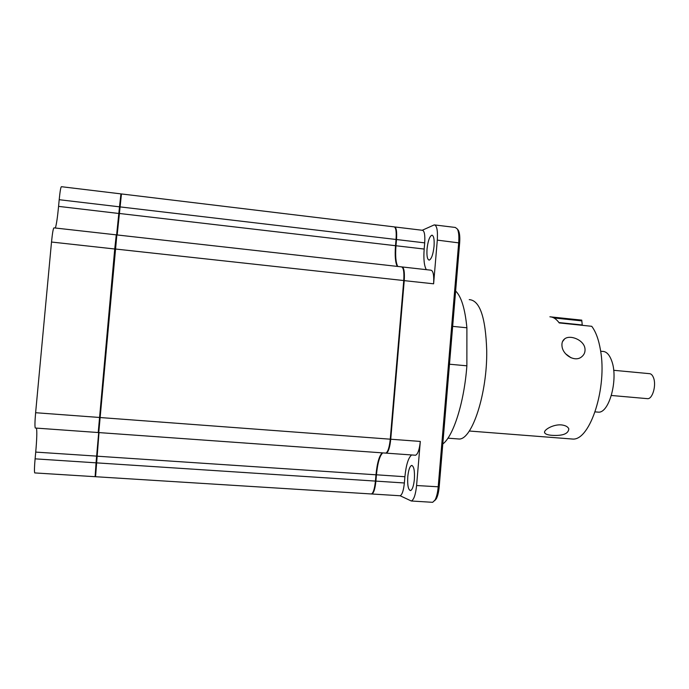 <?xml version="1.0" encoding="UTF-8"?>
<svg xmlns="http://www.w3.org/2000/svg" width="689" height="689" viewBox="0 0 689 689"><rect width="100%" height="100%" fill="white"/><g stroke="black" fill="none" stroke-linecap="round" stroke-linejoin="round"><path stroke-width="1.03" d="M469.226 299.637C479.811 300.275 485.642 317.302 486.727 350.71C487.33 393.221 472.284 439.16 459.313 439.031L456.514 438.815M449.478 364.214L466.875 365.816L466.901 327.792L452.656 326.362M455.618 291.008C461.286 296.459 465.049 308.724 466.901 327.792M466.875 365.816C464.197 402.497 453.328 436.344 442.786 443.992M562.017 346.257C561.604 342.993 562.491 340.53 564.661 338.867C570.156 334.458 583.91 339.953 584.961 348.513C585.383 351.967 584.255 354.757 581.568 356.885C574.884 362.483 562.775 354.895 562.017 346.257M549.9 316.802C553.293 316.983 556.393 319.024 559.227 322.934L591.739 326.302C595.787 331.642 598.698 339.548 600.472 350.038C607.405 387.304 590.309 440.038 572.998 439.082L569.82 438.833M550.856 316.897L581.749 320.135L582.248 324.975L558.951 322.564M552.001 435.327C547.936 435.026 545.507 434.216 544.706 432.881C543.001 430.246 552.974 424.157 561.371 424.898C565.436 425.38 567.917 426.715 568.821 428.894C568.356 433.829 562.749 435.973 552.001 435.327M565.669 353.853L571.06 357.806M553.939 317.965L581.602 320.859M582.903 325.389L582.248 324.975M613.684 370.294L649.193 373.636C650.984 373.636 652.423 374.98 653.482 377.675C656.548 384.996 652.647 398.965 647.686 398.681L646.911 398.612M600.662 351.226L602.41 351.399C606.286 351.347 609.377 354.49 611.686 360.838C618.481 378.45 609.472 412.866 598.577 412.168L596.872 412.022M98.76 432.571L116.854 234.923L401.368 266.858C403.487 267.272 404.279 271.836 403.754 280.544L390.258 439.186C389.388 447.385 387.916 452.027 385.831 453.112L385.306 453.069M117.173 234.958L121.453 193.945L394.005 226.853C395.874 227.224 396.554 231.435 396.046 239.479L395.512 245.706C394.754 255.86 395.348 262.759 397.312 266.402M95.564 476.719L99.001 432.597M371.018 493.935L371.474 493.97C373.317 492.997 374.635 488.699 375.427 481.086L375.97 474.799C377.133 463.025 379.226 455.722 382.249 452.862M427.034 249.005C426.612 256.041 427.352 259.744 429.256 260.115C431.529 258.952 433.123 254.344 434.053 246.309C434.475 239.247 433.734 235.543 431.839 235.199C429.548 236.422 427.947 241.021 427.034 249.005M407.776 476.719C407.328 485.306 408.25 489.939 410.541 490.594C412.392 489.741 413.667 485.978 414.373 479.32C414.804 470.665 413.882 466.04 411.609 465.445C409.748 466.324 408.465 470.087 407.776 476.719M401.868 266.91C403.969 267.358 404.762 271.922 404.236 280.604L390.741 439.229L420.307 441.434L416.587 485.521C415.613 494.676 413.856 499.835 411.316 500.998L400.128 495.761L95.53 476.719M420.307 441.434C419.429 449.572 417.853 454.172 415.57 455.24L414.985 455.196M411.609 454.964C408.301 457.78 406.071 465.032 404.899 476.728L404.365 482.98C403.565 490.542 402.152 494.805 400.128 495.761M382.722 452.897C379.699 455.748 377.606 463.06 376.435 474.824L375.901 481.12L375.436 481.051M404.365 482.98L375.901 481.12C375.109 488.734 373.782 493.023 371.939 493.996M404.899 476.728L375.97 474.764M390.258 439.169L390.741 439.229C389.879 447.419 388.398 452.062 386.314 453.147L98.716 432.571M402.359 266.97L430.849 270.174C433.183 270.605 434.104 275.152 433.614 283.808L403.745 280.587M395.512 245.758L395.977 245.758C395.219 255.912 395.813 262.81 397.777 266.462M394.909 226.965L422.314 230.272C424.39 230.669 425.182 234.863 424.7 242.864L424.174 249.048C423.434 259.142 424.166 266.014 426.362 269.666M396.037 239.531L396.511 239.531L395.977 245.758L424.174 249.048M394.461 226.914C396.339 227.284 397.019 231.487 396.511 239.531L424.7 242.864M422.228 230.264L434.242 224.881C436.852 225.337 437.868 230.41 437.3 240.117L433.614 283.808M431.969 502.272L432.675 502.315L435.052 499.99C436.619 496.984 437.67 492.635 438.195 486.925L458.693 242.657C459.15 236.465 458.736 231.943 457.453 229.101L455.334 227.456L434.888 224.958M375.488 480.466L375.936 480.672M434.578 500.765L436.318 498.784C437.756 496.037 438.712 492.058 439.194 486.856L459.649 242.993C460.063 237.343 459.692 233.209 458.512 230.617L457.763 229.54M95.142 476.306L96.047 462.827L96.581 462.819M116.587 235.225L119.498 206.829L120.015 206.958M55.37 228.025C56.464 224.468 57.531 217.25 58.574 206.381L59.194 199.707L119.498 206.829L120.937 193.919M58.574 206.381L119.412 213.547M34.889 472.93L34.743 472.921C34.261 471.724 34.381 467.03 35.096 458.848L96.047 462.827L98.708 432.416M35.096 458.848L35.725 452.096L97.183 456.152M98.217 432.537L114.736 248.944L116.277 234.854L116.717 235.38M59.194 199.707C60.055 191.111 60.804 186.771 61.442 186.702L120.902 193.876L121.333 194.384M35.725 452.096C36.844 439.461 37.094 431.469 36.483 428.127M35.458 428.041L35.285 428.033C34.743 426.663 34.855 421.556 35.621 412.72L51.511 242.028C52.45 232.693 53.286 227.973 54.018 227.87L116.269 234.854M376.116 478.579L375.651 478.476M99.845 417.517L390.258 439.186M97.183 456.196L375.97 474.799M96.572 462.862L375.427 481.086M120.024 206.889L396.046 239.479M119.421 213.478L395.512 245.706M115.287 249.005L403.754 280.544M437.3 240.117L459.649 242.993M416.587 485.521L439.194 486.856M35.621 412.72L99.845 417.491M51.511 242.028L115.278 249.056M96.107 462.164L96.632 462.198M447.936 438.17L459.313 439.031M544.586 431.977L544.706 432.881M564.661 338.867L562.474 341.666M572.998 439.082L469.269 431.013M611.384 395.477L647.686 398.681M595.124 411.876L598.577 412.168M412.082 465.48L411.609 465.445M386.314 453.147L415.57 455.24M432.304 235.259L431.839 235.199M411.316 500.998L432.675 502.315M436.318 498.784L435.052 499.99M458.512 230.617L457.453 229.101M95.53 475.987L94.996 476.426M98.716 431.779L98.165 432.236M34.743 472.921L95.004 476.685M35.285 428.033L98.174 432.528"/></g></svg>
